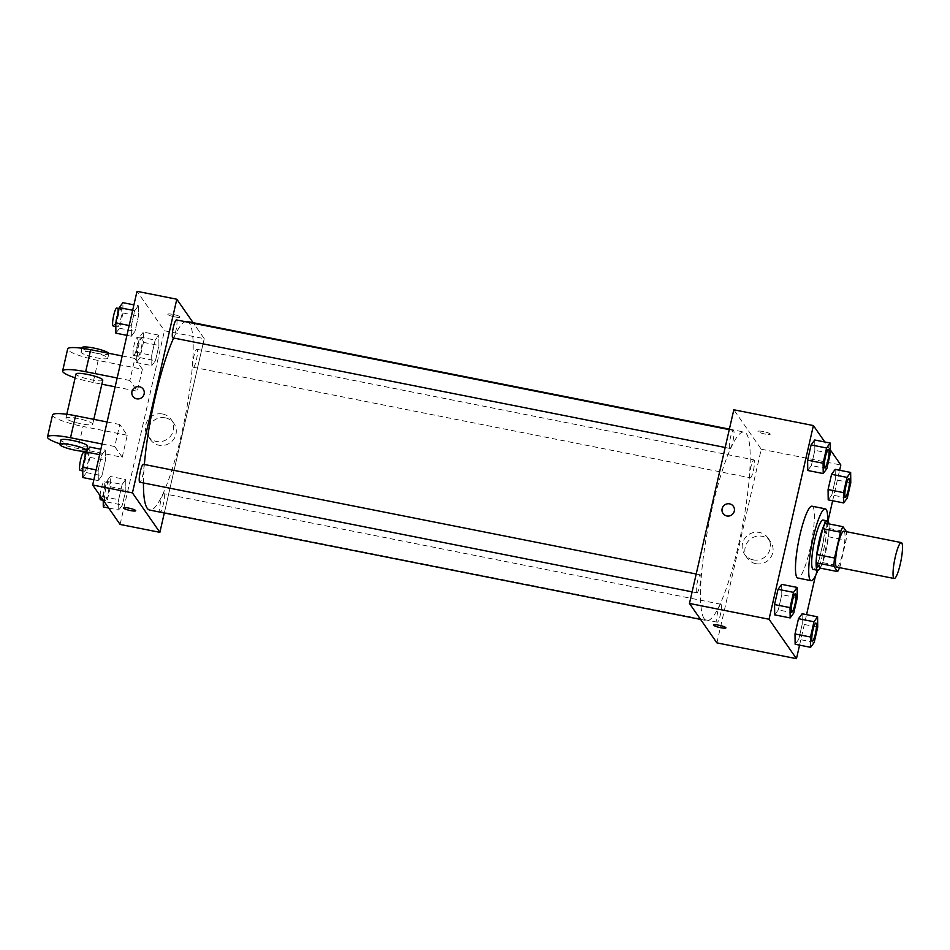 <?xml version="1.0" encoding="UTF-8"?>
<svg xmlns="http://www.w3.org/2000/svg" width="950" height="950" viewBox="0 0 950 950"><rect width="100%" height="100%" fill="white"/><g stroke="black" fill="none" stroke-linecap="round" stroke-linejoin="round"><path stroke-width="0.71" stroke-dasharray="4.75 3.56" d="M843.861 531.181A18.311 3.194 -78.8 0 1 843.422 549.765A18.311 3.194 -78.8 0 1 836.736 567.102M825.324 523.189L828.982 528.449A24.593 4.287 -78.8 0 1 828.376 536.75L822.462 562.578L840.144 566.081L846.058 540.253A24.593 4.287 -78.8 0 0 846.664 531.964L846.486 531.703M840.144 566.081A24.593 4.287 -78.8 0 1 839.539 567.649M822.462 562.578A24.593 4.287 -78.8 0 1 819.909 568.064M820.147 568.112A25.175 4.382 101.2 0 0 826.916 546.487A25.175 4.382 101.2 0 0 828.922 523.901M823.092 520.066A25.175 4.382 -78.8 0 1 822.498 545.609A25.175 4.382 -78.8 0 1 813.295 569.442M828.376 536.75L846.058 540.253M828.982 528.449L846.664 531.964M827.64 520.968A36.611 6.377 -78.8 0 1 817.843 570.332M812.06 506.207A36.611 6.377 -78.8 0 1 811.193 543.364A36.611 6.377 -78.8 0 1 797.81 578.039M826.832 468.623L811.359 465.548L807.749 470.488L811.359 465.548L814.851 450.3L814.732 439.992L814.851 450.3L830.324 453.376M847.293 498.014L831.82 494.938L828.198 499.878L831.82 494.938L835.311 479.691L835.181 469.383L835.311 479.691L850.784 482.766M830.288 449.837L824.826 441.988M799.579 645.133L806.562 614.638M815.421 575.961L827.961 521.182M832.639 500.757L839.622 470.262M793.773 612.999L778.299 609.924L774.678 614.864L778.299 609.924L781.791 594.676L781.66 584.369L781.791 594.676L797.264 597.752M814.221 642.39L798.748 639.314L795.138 644.254L798.748 639.314L802.239 624.067L802.121 613.759L802.239 624.067L817.712 627.143M704.188 618.759A96.116 16.744 -78.8 0 1 710.553 515.256A96.116 16.744 -78.8 0 1 744.076 432.048A96.116 16.744 -78.8 0 1 741.784 529.589A96.116 16.744 -78.8 0 1 706.646 620.599A96.116 16.744 -78.8 0 1 704.188 618.759M716.906 642.877L761.259 449.207L733.816 409.771M750.108 477.636A9.156 1.591 -78.8 0 1 750.714 467.78A9.156 1.591 -78.8 0 1 753.908 459.859A9.156 1.591 -78.8 0 1 753.682 469.146A9.156 1.591 -78.8 0 1 750.334 477.814A9.156 1.591 -78.8 0 1 750.108 477.636M729.648 448.246A9.156 1.591 -78.8 0 1 730.253 438.389A9.156 1.591 -78.8 0 1 733.447 430.469A9.156 1.591 -78.8 0 1 733.234 439.755A9.156 1.591 -78.8 0 1 729.885 448.424A9.156 1.591 -78.8 0 1 729.648 448.246M696.576 592.622A9.156 1.591 -78.8 0 1 697.193 582.766A9.156 1.591 -78.8 0 1 700.376 574.845A9.156 1.591 -78.8 0 1 700.162 584.131A9.156 1.591 -78.8 0 1 696.813 592.8A9.156 1.591 -78.8 0 1 696.576 592.622M721.074 604.414A9.156 1.591 101.2 0 0 720.836 604.236A9.156 1.591 101.2 0 0 717.488 612.904A9.156 1.591 101.2 0 0 717.274 622.191A9.156 1.591 101.2 0 0 720.468 614.27A9.156 1.591 101.2 0 0 721.074 604.414M761.259 449.207L840.833 465.001M755.832 563.694A14.25 13.834 -34.8 0 0 770.664 541.844A14.25 13.834 -34.8 0 0 751.07 538.626A14.25 13.834 -34.8 0 0 755.832 563.694M770.189 433.984A6.294 1.021 -167.1 0 0 763.8 431.656A6.294 1.021 -167.1 0 0 757.981 431.371A6.294 1.021 -167.1 0 0 763.883 433.782A6.294 1.021 -167.1 0 0 770.248 434.186A6.294 1.021 -167.1 0 0 770.189 433.984A6.294 1.021 -167.1 0 0 763.8 431.656A6.294 1.021 -167.1 0 0 757.981 431.371A6.294 1.021 -167.1 0 0 763.883 433.782A6.294 1.021 -167.1 0 0 770.248 434.186A6.294 1.021 -167.1 0 0 770.189 433.984M713.628 625.053L713.616 625.053A6.294 1.021 12.9 0 1 713.628 625.053A6.294 1.021 12.9 0 1 719.981 625.456A6.294 1.021 12.9 0 1 725.895 627.855L725.895 627.867M753.172 559.871A14.25 13.834 -34.8 0 0 768.004 538.021A14.25 13.834 -34.8 0 0 748.398 534.803A14.25 13.834 -34.8 0 0 753.172 559.871M733.376 506.314L733.376 506.303A6.294 6.116 145.2 0 1 726.833 515.957A6.294 6.116 145.2 0 1 723.045 513.499L723.045 513.499M143.462 482.968A96.116 16.744 -78.8 0 1 144.376 464.491M173.636 338.022A96.116 16.744 -78.8 0 1 185.262 321.67M187.055 321.504A96.116 16.744 -78.8 0 1 184.763 419.033A96.116 16.744 -78.8 0 1 149.637 510.055M164.053 493.858A9.156 1.591 101.2 0 0 163.816 493.679A9.156 1.591 101.2 0 0 160.479 502.348A9.156 1.591 101.2 0 0 160.253 511.634A9.156 1.591 101.2 0 0 163.447 503.714A9.156 1.591 101.2 0 0 164.053 493.858M176.427 319.912A9.156 1.591 -78.8 0 1 176.213 329.199A9.156 1.591 -78.8 0 1 172.864 337.867M143.367 464.289A9.156 1.591 -78.8 0 1 143.141 473.575A9.156 1.591 -78.8 0 1 139.804 482.244M193.088 367.092A9.156 1.591 -78.8 0 1 193.693 357.224A9.156 1.591 -78.8 0 1 196.888 349.303A9.156 1.591 -78.8 0 1 196.674 358.589A9.156 1.591 -78.8 0 1 193.325 367.258A9.156 1.591 -78.8 0 1 193.088 367.092M204.238 338.651L164.314 512.964L204.238 338.651L193.147 322.703L204.238 338.651L164.457 330.754L137.014 291.329M815.896 623.105A9.156 1.591 -78.8 0 1 815.658 632.391A9.156 1.591 -78.8 0 1 812.333 641.06M798.748 639.314L802.239 624.067M848.967 478.729A9.156 1.591 -78.8 0 1 848.73 488.003A9.156 1.591 -78.8 0 1 845.405 496.684M831.82 494.938L835.311 479.691M795.447 593.714A9.156 1.591 -78.8 0 1 795.209 603.001A9.156 1.591 -78.8 0 1 791.884 611.669M778.299 609.924L781.791 594.676M828.507 449.326A9.156 1.591 -78.8 0 1 828.269 458.613A9.156 1.591 -78.8 0 1 824.944 467.293M811.359 465.548L814.851 450.3M103.289 506.944L106.899 502.004L110.402 486.756L110.271 476.449L106.649 481.377L103.158 496.624L103.206 500.163M104.761 500.496A9.156 1.591 -78.8 0 1 105.367 490.639A9.156 1.591 -78.8 0 1 108.561 482.719A9.156 1.591 -78.8 0 1 108.347 492.005A9.156 1.591 -78.8 0 1 104.999 500.674A9.156 1.591 -78.8 0 1 104.761 500.496M125.744 479.512L122.123 484.452L118.631 499.7L118.762 510.008L122.372 505.079L125.863 489.832L125.744 479.512L122.123 484.452L118.631 499.7L118.762 510.008L122.372 505.079L125.863 489.832L125.744 479.512L110.271 476.449M106.649 481.377L122.123 484.452M103.158 496.624L118.631 499.7M108.668 508.012L118.762 510.008M106.899 502.004L122.372 505.079M110.402 486.756L125.863 489.832M100.059 495.639A9.156 1.591 -78.8 0 1 101.804 486.353A9.156 1.591 -78.8 0 1 104.144 481.84A9.156 1.591 -78.8 0 1 103.918 491.126A9.156 1.591 -78.8 0 1 100.581 499.795M143.343 332.072L139.721 337.001L136.23 352.248L136.349 362.567L139.971 357.628L143.462 342.38L143.343 332.072L158.816 335.136L155.194 340.076L151.703 355.324L151.822 365.631L155.444 360.703L158.935 345.456L158.816 335.136L155.194 340.076L151.703 355.324L151.822 365.631L155.444 360.703L158.935 345.456L158.816 335.136M137.833 356.119A9.156 1.591 -78.8 0 1 138.439 346.263A9.156 1.591 -78.8 0 1 141.633 338.343A9.156 1.591 -78.8 0 1 141.407 347.629A9.156 1.591 -78.8 0 1 138.059 356.298A9.156 1.591 -78.8 0 1 137.833 356.119M139.721 337.001L155.194 340.076M136.23 352.248L151.703 355.324M136.349 362.567L151.822 365.631M139.971 357.628L155.444 360.703M143.462 342.38L158.935 345.456M133.404 355.241A9.156 1.591 -78.8 0 1 134.009 345.384A9.156 1.591 -78.8 0 1 137.204 337.464A9.156 1.591 -78.8 0 1 136.99 346.75A9.156 1.591 -78.8 0 1 133.641 355.419A9.156 1.591 -78.8 0 1 133.404 355.241M82.828 477.553L86.45 472.613L89.941 457.366L89.811 447.058M84.312 471.105A9.156 1.591 -78.8 0 1 84.918 461.249A9.156 1.591 -78.8 0 1 88.101 453.328A9.156 1.591 -78.8 0 1 87.887 462.614A9.156 1.591 -78.8 0 1 84.538 471.283A9.156 1.591 -78.8 0 1 84.312 471.105M105.284 450.122L101.674 455.062L98.183 470.309L98.301 480.617L101.923 475.689L105.414 460.441L105.284 450.122L101.674 455.062L98.183 470.309L98.301 480.617L101.923 475.689L105.414 460.441L105.284 450.122L100.854 449.243M99.607 454.646L101.674 455.062M96.116 469.894L98.183 470.309M93.86 479.738L98.301 480.617M86.45 472.613L101.923 475.689M89.941 457.366L105.414 460.441M83.683 452.449A9.156 1.591 -78.8 0 1 83.469 461.736A9.156 1.591 -78.8 0 1 80.121 470.404M115.9 333.177L119.51 328.237L123.013 312.989L122.883 302.67M117.373 326.729A9.156 1.591 -78.8 0 1 117.978 316.872A9.156 1.591 -78.8 0 1 121.173 308.94A9.156 1.591 -78.8 0 1 120.959 318.238A9.156 1.591 -78.8 0 1 117.61 326.907A9.156 1.591 -78.8 0 1 117.373 326.729M138.356 305.746L134.734 310.686L131.243 325.933L131.373 336.241L134.983 331.312L138.474 316.053L138.356 305.746L134.734 310.686L131.243 325.933L131.373 336.241L134.983 331.312L138.474 316.053L138.356 305.746L133.914 304.867M132.679 310.27L134.734 310.686M129.188 325.517L131.243 325.933M126.932 335.362L131.373 336.241M119.51 328.237L134.983 331.312M123.013 312.989L138.474 316.053M116.755 308.073A9.156 1.591 -78.8 0 1 116.529 317.359A9.156 1.591 -78.8 0 1 113.192 326.028M135.719 510.732L135.719 510.732A6.294 1.021 -167.1 0 0 128.737 508.084A6.294 1.021 -167.1 0 0 123.452 507.918L123.452 507.918M165.312 417.834A14.25 13.834 -34.8 0 0 150.48 439.684A14.25 13.834 -34.8 0 0 170.074 442.902A14.25 13.834 -34.8 0 0 165.312 417.834M120.104 524.436L164.457 330.754M162.64 414.01A14.25 13.834 145.2 0 1 167.414 439.078A14.25 13.834 145.2 0 1 147.856 420.137A14.25 13.834 145.2 0 1 162.64 414.01M174.8 316.884A6.294 1.021 -167.1 0 0 180.084 317.051A6.294 1.021 -167.1 0 0 174.171 314.652A6.294 1.021 -167.1 0 0 167.817 314.248A6.294 1.021 -167.1 0 0 174.8 316.884A6.294 1.021 12.9 0 1 167.817 314.248A6.294 1.021 12.9 0 1 174.171 314.652A6.294 1.021 12.9 0 1 180.084 317.051A6.294 1.021 12.9 0 1 174.8 316.884M132.881 396.364L132.881 396.364A6.294 6.116 -34.8 0 0 141.538 397.789A6.294 6.116 -34.8 0 0 143.213 389.179L143.213 389.179M122.206 355.965L134.9 358.483L129.853 380.499L137.334 391.246L142.381 369.241L98.171 360.466A27.467 4.477 12.9 0 1 67.664 348.959M134.9 358.483L142.381 369.241M102.054 444.006L114.736 446.524L119.771 424.508L127.264 435.266L122.218 457.271L87.388 450.359M114.736 446.524L122.218 457.271M66.049 418.487A13.728 2.232 12.9 0 1 65.93 418.048A13.728 2.232 12.9 0 1 79.812 418.938A13.728 2.232 12.9 0 1 92.696 424.175A13.728 2.232 12.9 0 1 80.002 423.558A13.728 2.232 12.9 0 1 66.049 418.487M119.771 424.508L107.089 421.99M127.264 435.266L83.054 426.491L78.007 448.495A27.467 4.477 12.9 0 1 60.016 443.84M52.535 414.984A27.467 4.477 -167.1 0 0 83.054 426.491M102.778 380.166A13.728 2.232 12.9 0 1 90.084 379.537A13.728 2.232 12.9 0 1 76.131 374.466A13.728 2.232 12.9 0 1 76.012 374.027M98.171 360.466L93.136 382.47L101.852 384.204M115.14 386.84L137.334 391.246M117.171 377.981L129.853 380.499M93.136 382.47A27.467 4.477 12.9 0 1 75.145 377.815M87.649 446.191A13.728 2.232 12.9 0 1 74.955 445.562A13.728 2.232 12.9 0 1 61.002 440.491A13.728 2.232 12.9 0 1 60.883 440.052M86.723 450.229L78.007 448.495M107.694 357.723A13.728 2.232 12.9 0 1 107.813 358.15A13.728 2.232 12.9 0 1 93.931 357.271A13.728 2.232 12.9 0 1 81.047 352.022A13.728 2.232 12.9 0 1 93.741 352.64A13.728 2.232 12.9 0 1 107.694 357.723M82.056 347.617A13.728 2.232 -167.1 0 0 94.941 352.866A13.728 2.232 -167.1 0 0 108.823 353.756A13.728 2.232 -167.1 0 0 108.704 353.317A13.728 2.232 -167.1 0 0 108.68 353.281M744.61 554.301L747.27 558.125M768.004 538.021L770.664 541.844M700.554 619.4L706.646 620.599M729.386 429.139L744.076 432.048M720.836 604.236L163.816 493.679M717.274 622.191L160.253 511.634M725.182 447.486L729.885 448.424M729.268 429.637L733.447 430.469M692.111 591.862L696.813 592.8M696.207 574.014L700.376 574.845M193.325 367.258L750.334 477.814M196.888 349.303L753.908 459.859M103.206 500.317L104.999 500.674M104.144 481.84L108.561 482.719M133.641 355.419L138.059 356.298M137.204 337.464L141.633 338.343M82.757 470.927L84.538 471.283M85.987 452.901L88.101 453.328M115.817 326.551L117.61 326.907M119.059 308.524L121.173 308.94M173.874 423.403L171.202 419.567M150.48 439.684L147.808 435.86M92.696 424.175L93.801 419.354M65.93 418.048L66.785 414.271M81.914 348.246L81.047 352.022M108.823 353.756L107.813 358.15"/><path stroke-width="1.43" d="M893.736 578.158A18.311 3.194 -78.8 0 1 894.947 558.434A18.311 3.194 -78.8 0 1 901.336 542.592A18.311 3.194 -78.8 0 1 900.897 561.165A18.311 3.194 -78.8 0 1 894.199 578.503A18.311 3.194 -78.8 0 1 893.736 578.158M894.199 578.503L836.736 567.102A18.311 3.194 -78.8 0 1 836.261 566.746A18.311 3.194 -78.8 0 1 837.472 547.034A18.311 3.194 -78.8 0 1 843.861 531.181L901.336 542.592M846.486 531.703L843.006 526.704A24.593 4.287 -78.8 0 0 840.453 532.19L834.539 558.018A24.593 4.287 -78.8 0 0 833.934 566.319L837.591 571.579A24.593 4.287 -78.8 0 0 839.539 567.649M840.453 532.19L822.771 528.687L816.846 554.515L834.539 558.018M833.934 566.319L816.252 562.804L819.909 568.064L837.591 571.579M816.252 562.804A24.593 4.287 -78.8 0 1 816.846 554.515M822.771 528.687A24.593 4.287 -78.8 0 1 825.324 523.189L843.006 526.704M828.922 523.901A25.175 4.382 101.2 0 0 827.521 520.944A25.175 4.382 101.2 0 0 819.185 540.704A25.175 4.382 101.2 0 0 817.712 570.321A25.175 4.382 101.2 0 0 820.147 568.112M817.712 570.321L813.295 569.442A25.175 4.382 -78.8 0 1 812.654 568.967A25.175 4.382 -78.8 0 1 814.768 539.826A25.175 4.382 -78.8 0 1 823.092 520.066L827.521 520.944M817.843 570.332A36.611 6.377 -78.8 0 1 811.062 580.664A36.611 6.377 -78.8 0 1 810.124 579.963A36.611 6.377 -78.8 0 1 812.559 540.538A36.611 6.377 -78.8 0 1 825.324 508.844A36.611 6.377 -78.8 0 1 827.64 520.968M811.062 580.664L797.81 578.039A36.611 6.377 -78.8 0 1 796.872 577.339A36.611 6.377 -78.8 0 1 799.294 537.902A36.611 6.377 -78.8 0 1 812.06 506.207L825.324 508.844M830.205 443.056L814.732 439.992L811.11 444.921L807.619 460.168L807.749 470.488L823.222 473.551L826.832 468.623L830.324 453.376L830.205 443.056L826.583 447.996L823.092 463.244L823.222 473.551M850.654 472.447L835.181 469.383L831.571 474.311L828.079 489.559L828.198 499.878L843.671 502.942L847.293 498.014L850.784 482.766L850.654 472.447L847.044 477.387L843.553 492.634L843.671 502.942M839.622 470.262L840.833 465.001L830.288 449.837M824.826 441.988L813.39 425.564L769.037 619.246L796.468 658.671L799.579 645.133M806.562 614.638L815.421 575.961M827.961 521.182L832.639 500.757M797.133 587.433L781.66 584.369L778.05 589.297L774.559 604.544L774.678 614.864L790.151 617.928L793.773 612.999L797.264 597.752L797.133 587.433L793.523 592.372L790.032 607.62L790.151 617.928M817.594 616.823L802.121 613.759L798.499 618.688L795.008 633.947L795.138 644.254L810.611 647.33L814.221 642.39L817.712 627.143L817.594 616.823L813.972 621.763L810.481 637.011L810.611 647.33M813.39 425.564L733.816 409.771L689.462 603.452L769.037 619.246M726.833 515.957A6.294 6.116 145.2 0 1 724.719 504.889A6.294 6.116 145.2 0 1 733.364 513.249A6.294 6.116 145.2 0 1 726.833 515.957M689.462 603.452L716.906 642.877L796.468 658.671M713.676 625.254A6.294 1.021 12.9 0 1 713.616 625.053A6.294 1.021 12.9 0 1 719.981 625.456A6.294 1.021 12.9 0 1 725.895 627.867A6.294 1.021 12.9 0 1 720.076 627.582A6.294 1.021 12.9 0 1 713.676 625.254M725.895 627.855A6.294 1.021 12.9 0 1 720.064 627.57A6.294 1.021 12.9 0 1 713.676 625.242A6.294 1.021 12.9 0 1 713.616 625.053M723.045 513.499A6.294 6.116 145.2 0 1 724.719 504.889A6.294 6.116 145.2 0 1 733.376 506.314M700.554 619.4L149.637 510.055A96.116 16.744 -78.8 0 1 147.179 508.214A96.116 16.744 -78.8 0 1 143.462 482.968M144.376 464.491A96.116 16.744 -78.8 0 1 173.636 338.022M185.262 321.67A96.116 16.744 -78.8 0 1 187.055 321.504L729.386 429.139M725.182 447.486L172.864 337.867A9.156 1.591 -78.8 0 1 172.639 337.689A9.156 1.591 -78.8 0 1 173.244 327.833A9.156 1.591 -78.8 0 1 176.427 319.912L729.268 429.637M692.111 591.862L139.804 482.244A9.156 1.591 -78.8 0 1 139.567 482.077A9.156 1.591 -78.8 0 1 140.173 472.209A9.156 1.591 -78.8 0 1 143.367 464.289L696.207 574.014M92.661 484.999L137.014 291.329L176.807 299.226L193.147 322.703L176.807 299.226L132.442 492.896L159.885 532.332L164.314 512.964L159.885 532.332L120.104 524.436L92.661 484.999L132.442 492.896L159.885 532.332M812.357 641.06L812.321 641.06A9.156 1.591 -78.8 0 1 812.321 641.06A9.156 1.591 -78.8 0 1 812.084 640.882A9.156 1.591 -78.8 0 1 812.689 631.026A9.156 1.591 -78.8 0 1 815.884 623.093A9.156 1.591 -78.8 0 1 815.896 623.105L815.919 623.105A9.156 1.591 -78.8 0 1 815.694 632.391A9.156 1.591 -78.8 0 1 812.357 641.06A9.156 1.591 -78.8 0 1 812.119 640.882A9.156 1.591 -78.8 0 1 812.725 631.026A9.156 1.591 -78.8 0 1 815.919 623.105M802.121 613.759L798.499 618.688L813.972 621.763M798.499 618.688L795.008 633.947L810.481 637.011M795.008 633.947L795.138 644.254M845.417 496.684L845.381 496.672A9.156 1.591 -78.8 0 1 845.381 496.672A9.156 1.591 -78.8 0 1 845.156 496.506A9.156 1.591 -78.8 0 1 845.761 486.649A9.156 1.591 -78.8 0 1 848.944 478.717A9.156 1.591 -78.8 0 1 848.967 478.729L848.979 478.729A9.156 1.591 -78.8 0 1 848.766 488.015A9.156 1.591 -78.8 0 1 845.417 496.684A9.156 1.591 -78.8 0 1 845.191 496.506A9.156 1.591 -78.8 0 1 845.797 486.649A9.156 1.591 -78.8 0 1 848.979 478.729M835.181 469.383L831.571 474.311L847.044 477.387M831.571 474.311L828.079 489.559L843.553 492.634M828.079 489.559L828.198 499.878M791.861 611.658L791.896 611.669A9.156 1.591 -78.8 0 1 791.659 611.491A9.156 1.591 -78.8 0 1 792.229 601.635A9.156 1.591 -78.8 0 1 795.423 593.702A9.156 1.591 -78.8 0 1 795.447 593.714A9.156 1.591 -78.8 0 1 795.245 603.001A9.156 1.591 -78.8 0 1 791.896 611.669A9.156 1.591 -78.8 0 1 791.861 611.658A9.156 1.591 -78.8 0 1 791.623 611.491A9.156 1.591 -78.8 0 1 792.264 601.635A9.156 1.591 -78.8 0 1 795.459 593.714L795.459 593.714M781.66 584.369L778.05 589.297L793.523 592.372M778.05 589.297L774.559 604.544L790.032 607.62M774.559 604.544L774.678 614.864M824.932 467.281L824.968 467.293A9.156 1.591 -78.8 0 1 824.731 467.115A9.156 1.591 -78.8 0 1 825.301 457.247A9.156 1.591 -78.8 0 1 828.495 449.326A9.156 1.591 -78.8 0 1 828.507 449.326A9.156 1.591 -78.8 0 1 828.305 458.624A9.156 1.591 -78.8 0 1 824.968 467.293A9.156 1.591 -78.8 0 1 824.932 467.281A9.156 1.591 -78.8 0 1 824.695 467.115A9.156 1.591 -78.8 0 1 825.336 457.259A9.156 1.591 -78.8 0 1 828.531 449.338L828.531 449.338M814.732 439.992L811.11 444.921L826.583 447.996M811.11 444.921L807.619 460.168L823.092 463.244M807.619 460.168L807.749 470.488M103.206 500.163L103.289 506.944L108.668 508.012M103.206 500.317L100.581 499.795A9.156 1.591 -78.8 0 1 100.344 499.617A9.156 1.591 -78.8 0 1 100.059 495.639M100.854 449.243L89.811 447.058L86.201 451.986L82.709 467.234L82.828 477.553L93.86 479.738M86.201 451.986L99.607 454.646M82.709 467.234L96.116 469.894M82.757 470.927L80.121 470.404A9.156 1.591 -78.8 0 1 79.883 470.226A9.156 1.591 -78.8 0 1 80.489 460.37A9.156 1.591 -78.8 0 1 83.683 452.449L85.987 452.901M133.914 304.867L122.883 302.67L119.261 307.61L115.769 322.858L115.9 333.177L126.932 335.362M119.261 307.61L132.679 310.27M115.769 322.858L129.188 325.517M115.817 326.551L113.192 326.028A9.156 1.591 -78.8 0 1 112.955 325.85A9.156 1.591 -78.8 0 1 113.561 315.994A9.156 1.591 -78.8 0 1 116.755 308.073L119.059 308.524M123.452 507.918A6.294 1.021 -167.1 0 0 129.366 510.316A6.294 1.021 -167.1 0 0 135.719 510.732A6.294 1.021 12.9 0 1 129.354 510.328A6.294 1.021 12.9 0 1 123.452 507.918A6.294 1.021 12.9 0 1 128.737 508.096A6.294 1.021 12.9 0 1 135.719 510.732M143.213 389.179A6.294 6.116 -34.8 0 0 131.967 391.566A6.294 6.116 145.2 0 1 143.213 389.179A6.294 6.116 145.2 0 1 141.538 397.789A6.294 6.116 145.2 0 1 131.967 391.566A6.294 6.116 -34.8 0 0 132.881 396.364M176.807 299.226L132.442 492.896M107.089 421.99L75.573 415.732A27.467 4.477 -167.1 0 0 52.535 414.984L47.5 436.988A27.467 4.477 12.9 0 1 70.526 437.748L102.054 444.006M66.785 414.271L76.012 374.027A13.728 2.232 12.9 0 1 89.894 374.918A13.728 2.232 12.9 0 1 102.778 380.166L93.801 419.354M101.852 384.204L115.14 386.84M75.145 377.815A27.467 4.477 12.9 0 1 62.617 370.963A27.467 4.477 12.9 0 1 85.654 371.723L117.171 377.981M59.874 444.457L60.883 440.052A13.728 2.232 12.9 0 1 74.765 440.942A13.728 2.232 12.9 0 1 87.649 446.191L86.64 450.585A13.728 2.232 12.9 0 1 73.946 449.968A13.728 2.232 12.9 0 1 59.993 444.897A13.728 2.232 12.9 0 1 59.874 444.457A13.728 2.232 12.9 0 1 73.756 445.348A13.728 2.232 12.9 0 1 86.64 450.585M87.388 450.359L86.723 450.229M60.016 443.84A27.467 4.477 12.9 0 1 47.5 436.988M62.617 370.963L67.664 348.959A27.467 4.477 12.9 0 1 90.689 349.707L122.206 355.965M108.68 353.281A13.728 2.232 -167.1 0 0 94.656 348.223A13.728 2.232 -167.1 0 0 82.056 347.617L81.914 348.246M75.573 415.732L70.526 437.748M90.689 349.707L85.654 371.723"/></g></svg>
